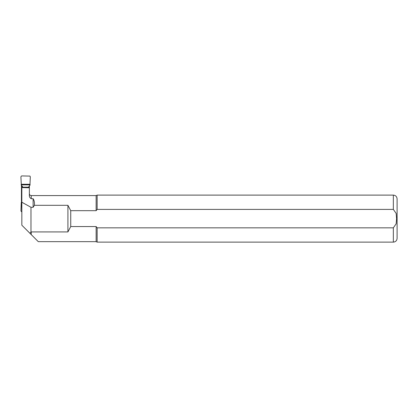 <?xml version="1.0" encoding="UTF-8"?>
<svg xmlns="http://www.w3.org/2000/svg" width="418" height="418" viewBox="0 0 418 418"><rect width="100%" height="100%" fill="white"/><g stroke="black" fill="none" stroke-linecap="round" stroke-linejoin="round"><path stroke-width="0.63" d="M20.973 210.897L21.433 201.68M21.433 200.953L21.433 185.744M21.835 201.826L21.281 202.385L21.234 203.378L21.835 203.378M28.821 187.577L28.821 187.175L22.645 187.175L22.645 187.583M28.821 187.175L28.978 186.308L29.934 185.299L29.981 184.265L21.287 184.265L20.9 176.913L21.323 176.077L21.825 175.926L29.971 176.088L30.305 176.845L29.981 184.265M21.287 184.265L21.339 185.378L22.342 186.308L22.645 187.175M21.631 186.308L21.631 186.689L21.584 186.308L22.342 186.308M21.292 184.39L21.584 186.308M20.973 210.787L21.02 210.17M21.281 202.385L20.957 210.803L21.375 211.592L21.052 211.142M21.872 211.774L21.37 211.586L21.872 211.774M21.219 203.942L21.234 203.378M29.359 185.895L29.359 187.776L21.835 187.593L21.835 225.203L31.24 234.608L29.981 233.349L30.979 231.959L30.979 207.297L21.835 202.218M33.121 198.712L33.121 207.297L34.401 205.311C34.663 202.599 34.234 200.4 33.121 198.712L31.24 198.712C29.85 197.892 29.223 196.742 29.359 195.269L29.359 187.776M31.925 195.577L31.24 195.577C30.101 195.467 29.474 194.84 29.359 193.696M393.338 209.402L393.338 195.107L97.143 195.107L97.143 209.402L393.338 209.402L396.154 213.42L396.598 218.619L396.154 223.808L393.338 227.836L97.143 227.836L96.135 226.556L96.135 241.661L38.294 241.661L31.24 234.608L31.24 231.927L30.979 231.959M34.401 205.311L67.92 205.311L70.741 210.682L96.135 210.682L97.143 209.402L96.135 210.682L96.135 195.577L31.24 195.577L31.24 198.712M96.135 226.556L70.741 226.556L67.92 231.927L31.24 231.927M33.121 207.297L30.979 207.297M67.92 231.927L67.92 205.311M97.143 227.836L97.143 242.132L96.135 241.661M393.338 195.107C395.621 195.331 396.875 196.585 397.1 198.869L397.1 238.37C396.875 240.653 395.621 241.907 393.338 242.132L97.143 242.132M70.741 226.556L70.741 210.682M21.261 202.803L21.835 202.803M30.164 184.84L21.062 184.871M21.835 201.34L21.558 201.34M21.835 200.786L21.449 200.786M21.449 186.862L22.619 186.862M393.338 227.836L393.338 242.132M20.989 210.181L21.187 203.942L20.994 210.181M96.135 195.577L97.143 195.107M23.795 187.577L29.338 187.577"/></g></svg>
